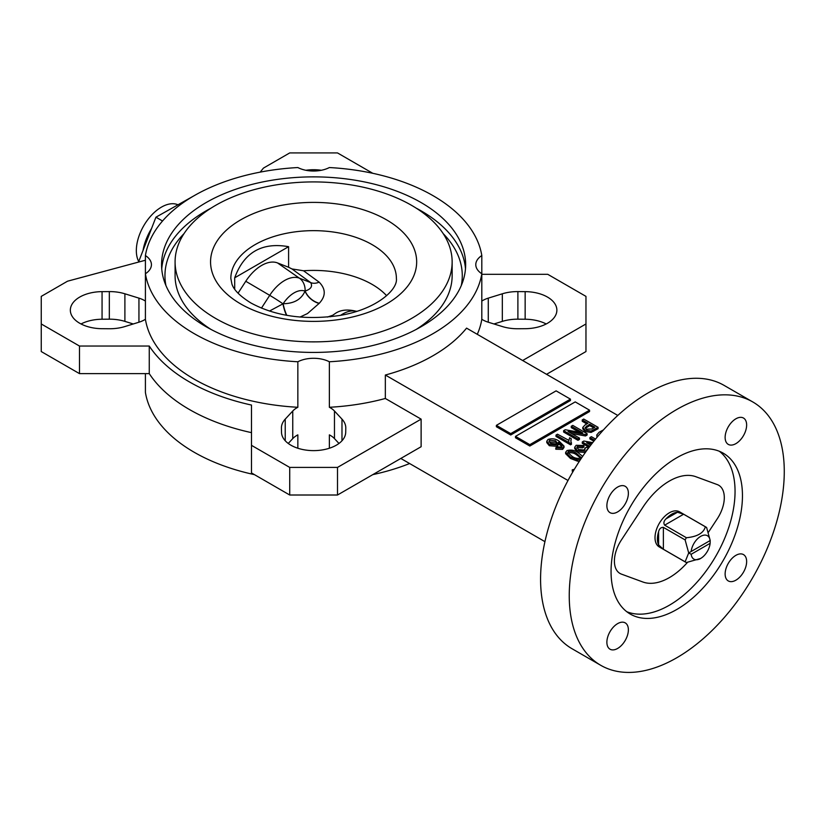 <?xml version="1.0" encoding="UTF-8"?>
<svg xmlns="http://www.w3.org/2000/svg" width="825" height="825" viewBox="0 0 825 825"><rect width="100%" height="100%" fill="white"/><g stroke="black" fill="none" stroke-linecap="round" stroke-linejoin="round"><path stroke-width="1.24" d="M269.466 311.056L283.15 303.734C294.113 303.569 301.393 299.362 305.023 291.112L305.126 291.029C310.901 289.162 312.768 286.358 310.705 282.604A1567.283 174.374 -149.6 0 1 291.988 268.95L288.595 267.269L288.595 246.685C261.938 242.003 243.973 252.378 234.702 277.798L234.702 289.152M291.988 268.95L303.538 270.765A1556.61 173.188 30.4 0 0 319.162 282.16C325.885 289.008 325.927 296.051 319.275 303.28L307.498 313.552L299.98 317.078M691.164 554.276A13.52 7.807 120 0 0 700.652 558.453L686.39 562.547A20.274 11.705 -60 0 1 685.73 562.217L659.216 546.903A20.274 11.705 -60 0 1 656.102 530.661A20.274 11.705 -60 0 1 669.353 512.799A20.274 11.705 -60 0 1 679.491 511.799L706.004 527.103A20.274 11.705 -60 0 1 706.623 527.505L710.201 540.519L688.7 552.936L691.164 554.276L710.129 543.324L710.201 540.519L688.7 552.936L685.121 539.921A20.274 11.705 -60 0 1 686.39 537.725C697.28 536.714 703.601 533.063 705.354 526.773A20.274 11.705 -60 0 1 706.004 527.103M685.73 562.217A20.274 11.705 -60 0 1 685.121 561.815L688.7 552.936M663.382 549.264L658.597 544.933L658.597 531.702C659.35 528.712 660.938 527.268 663.382 527.371L663.382 549.264L685.121 561.815M658.597 531.702A20.274 11.705 120 0 0 658.597 544.933M663.382 527.371L685.121 539.921M664.651 525.174C663.341 523.112 663.795 521.008 666.012 518.863L677.469 512.253L683.616 514.222L664.651 525.174L686.39 537.725M677.469 512.253A20.274 11.705 120 0 0 671.736 514.181A20.274 11.705 120 0 0 666.012 518.863M699.456 559.144L700.652 558.453A13.52 7.807 120 0 0 710.129 543.324M138.734 261.556A35.475 20.481 -60 0 1 161.422 207.137A35.475 20.481 -60 0 1 177.674 204.652M143.003 250.553A40.549 23.409 -60 0 1 151.573 228.453M329.371 448.233L329.371 434.868A23.647 13.654 180 0 1 330.33 435.394A23.647 13.654 180 0 1 334.465 438.601L338.962 443.458M329.371 361.762L329.371 407.282A23.647 13.654 180 0 1 330.33 407.808A23.647 13.654 180 0 1 334.465 411.015L341.983 419.131A32.185 18.583 180 0 1 345.788 427.897A32.185 18.583 180 0 1 345.788 428.113L345.706 432.31A32.103 18.532 0 0 1 313.613 450.625A32.103 18.532 0 0 1 281.511 432.31L281.428 428.113A32.185 18.583 180 0 1 281.428 427.897A32.185 18.583 180 0 1 285.233 419.131L292.762 411.015A23.647 13.654 180 0 1 297.846 407.282L297.846 361.762A23.647 13.654 180 0 1 329.371 361.762A168.939 97.536 0 0 0 481.81 273.756A23.647 13.654 180 0 1 475.788 264.65A23.647 13.654 180 0 1 481.81 255.554A168.939 97.536 0 0 0 329.371 167.547A23.647 13.654 180 0 1 297.846 167.547A168.939 97.536 0 0 0 145.406 255.554A23.647 13.654 180 0 1 151.429 264.65A23.647 13.654 180 0 1 145.406 273.756L145.406 255.554M297.846 361.762A168.939 97.536 0 0 1 194.153 333.62A168.939 97.536 0 0 1 145.406 273.756L145.406 319.275A23.647 13.654 180 0 1 138.94 322.214L124.895 326.556A32.185 18.583 180 0 1 109.333 328.752L102.063 328.701A32.103 18.532 0 0 1 70.342 310.169A32.103 18.532 0 0 1 102.063 291.637L109.333 291.596A32.185 18.583 180 0 1 124.895 293.793L138.94 298.134A23.647 13.654 180 0 1 144.499 300.517A23.647 13.654 180 0 1 145.406 301.073M145.406 373.622L145.406 392.38A168.939 97.536 0 0 0 194.153 452.244A168.939 97.536 0 0 0 254.43 474.633M481.81 301.073A23.647 13.654 180 0 1 488.276 298.134L488.276 322.214L502.332 326.556A32.185 18.583 180 0 0 517.894 328.752L525.154 328.701A32.103 18.532 0 0 0 556.875 310.169A32.103 18.532 0 0 0 547.48 297.072A32.103 18.532 0 0 0 525.154 291.637L525.154 319.234A32.103 18.532 0 0 1 546.212 323.967M669.353 481.068A59.132 34.134 120 0 0 642.871 507.282L621.411 539.952A27.029 15.603 120 0 0 619.998 573.447A27.029 15.603 120 0 0 621.411 574.107L642.871 581.996A59.132 34.134 120 0 0 687.452 562.423A59.132 34.134 120 0 1 642.871 581.996L621.411 574.107A27.029 15.603 120 0 1 619.998 573.447L619.998 573.447A27.029 15.603 120 0 1 621.411 539.952L642.871 507.282A59.132 34.134 120 0 1 669.353 481.068A59.132 34.134 120 0 1 695.826 476.706A59.132 34.134 120 0 0 669.353 481.068M676.758 609.489A92.916 53.646 120 0 0 737.457 527.618A92.916 53.646 120 0 0 723.216 453.162A92.916 53.646 120 0 0 676.758 457.762A92.916 53.646 120 0 0 616.058 539.643A92.916 53.646 120 0 0 630.3 614.089A92.916 53.646 120 0 0 676.758 609.489M626.742 611.696A92.916 53.646 120 0 0 669.353 605.22A92.916 53.646 120 0 0 729.001 526.721A92.916 53.646 120 0 0 719.359 451.275M735.89 580.181A15.201 8.776 120 0 0 745.821 566.785A15.201 8.776 120 0 0 743.49 554.596A15.201 8.776 120 0 0 735.89 555.349A15.201 8.776 120 0 0 725.948 568.745A15.201 8.776 120 0 0 728.279 580.934A15.201 8.776 120 0 0 735.89 580.181M735.89 443.633A15.201 8.776 120 0 0 745.821 430.227A15.201 8.776 120 0 0 743.49 418.048A15.201 8.776 120 0 0 735.89 418.801A15.201 8.776 120 0 0 725.948 432.197A15.201 8.776 120 0 0 728.279 444.386A15.201 8.776 120 0 0 735.89 443.633M617.626 511.902A15.201 8.776 120 0 0 627.557 498.506A15.201 8.776 120 0 0 625.226 486.317A15.201 8.776 120 0 0 617.626 487.07A15.201 8.776 120 0 0 607.695 500.476A15.201 8.776 120 0 0 610.026 512.655A15.201 8.776 120 0 0 617.626 511.902M617.626 648.45A15.201 8.776 120 0 0 627.557 635.054A15.201 8.776 120 0 0 625.226 622.875A15.201 8.776 120 0 0 617.626 623.628A15.201 8.776 120 0 0 607.695 637.024A15.201 8.776 120 0 0 610.026 649.203A15.201 8.776 120 0 0 617.626 648.45M752.782 401.95L724.113 385.399A152.047 87.78 120 0 0 648.089 392.927A152.047 87.78 120 0 0 548.759 526.917A152.047 87.78 120 0 0 572.065 648.749L600.734 665.301A152.047 87.78 120 0 0 676.758 657.773A152.047 87.78 120 0 0 776.088 523.793A152.047 87.78 120 0 0 752.782 401.95A152.047 87.78 120 0 0 676.758 409.489A152.047 87.78 120 0 0 577.428 543.469A152.047 87.78 120 0 0 600.734 665.301M421.121 202.579A152.047 87.78 0 0 0 255.43 183.552A152.047 87.78 0 0 0 161.566 264.65A152.047 87.78 0 0 0 206.095 326.721A152.047 87.78 0 0 0 371.797 345.747A152.047 87.78 0 0 0 465.651 264.65A152.047 87.78 0 0 0 421.121 202.579M303.538 270.765A82.778 47.788 180 0 1 372.147 284.408A82.778 47.788 180 0 1 386.605 295.67M416.12 329.484A138.528 79.973 0 0 0 452.141 275.684L452.141 261.896A138.528 79.973 0 0 0 411.562 205.343A138.528 79.973 0 0 0 260.597 188.007A138.528 79.973 0 0 0 175.086 261.896A138.528 79.973 0 0 0 215.655 318.45A138.528 79.973 0 0 0 366.62 335.785A138.528 79.973 0 0 0 452.141 261.896M145.406 319.275A168.939 97.536 0 0 0 194.153 379.139A168.939 97.536 0 0 0 297.846 407.282M238.054 293.195L245.767 281.273A34.949 20.171 -60 0 1 277.53 262.938L288.595 267.269M288.595 246.685L234.702 277.798M529.825 446.036L589.555 411.551L589.555 410.18L575.221 401.899L515.491 436.384L515.491 437.766L529.825 446.036L529.825 444.654L589.555 410.18M558.453 442.272L557.442 444.984L549.316 444.324L546.779 441.21L548.068 439.426C552.214 438.219 555.875 438.787 559.072 441.138L564.011 446.067L564.011 447.449L562.64 449.377L555.813 449.233L555.813 447.851L557.112 446.892L561.34 447.026L561.784 444.964L558.453 442.272L558.69 444.572M561.897 446.552L558.453 443.654L557.442 446.356L549.316 445.706L546.779 442.592L546.779 441.21M579.428 461.175L577.469 461.144L570.446 458.442L565.641 453.698L565.641 452.317L566.93 450.605C571.189 449.543 574.901 450.223 578.088 452.657L582.615 456.4M572.983 471.611L572.261 471.199L572.261 469.817L574.344 469.301M568.002 480.49L385.337 375.035A168.939 97.536 0 0 0 466.568 328.133L617.801 415.449M596.991 437.353L596.764 434.981L599.084 432.259L603.457 429.897M593.845 441.21L589.906 438.931L589.906 437.559L591.401 436.693L595.557 439.096M590.937 444.923L590.133 444.778M589.132 447.294L582.275 443.345L582.275 441.963L583.873 441.045L592.732 442.613M585.399 452.502L577.294 451.853L574.705 448.614L574.705 447.243L576.159 445.283L583.956 445.51L583.956 446.892L582.646 447.851L577.665 447.511L577.026 448.078M584.977 449.439L584.956 448.027L586.658 447.284L588.225 448.511M586.822 423.937L582.244 421.286L582.244 419.915L583.739 419.048L598.073 427.329L591.082 431.042L584.977 430.083L582.77 427.443L584.997 424.988L588.019 423.246L582.244 419.915M598.073 427.329L598.073 428.711L591.082 432.424L584.977 431.465L582.77 428.825L582.77 427.443M579.222 432.228L571.261 427.628L571.261 426.257L572.756 425.391L587.091 433.672L587.091 435.043L585.502 435.961L571.477 433.476M587.091 433.672L585.502 434.579L568.033 431.475L579.459 438.075L579.459 439.457L577.964 440.313L563.63 432.042L563.63 430.66L565.228 429.743L582.677 432.836L571.261 426.257M568.848 440.767L569.59 437.755L571.261 438.725L570.807 440.663L571.488 444.273L570.518 444.83L555.998 436.446L555.998 435.064L557.483 434.208L568.807 440.333L568.807 441.715M571.261 438.725L570.869 441.365M510.716 435.002L570.436 400.517L570.436 399.135L556.102 390.864L496.382 425.349L496.382 426.731L510.716 435.002L510.716 433.62L570.436 399.135M481.81 255.554L481.81 319.275A168.939 97.536 0 0 1 477.283 334.321M372.787 474.633A168.939 97.536 0 0 0 409.613 463.537M297.846 448.233L297.846 434.868A23.647 13.654 180 0 0 292.762 438.601L288.255 443.458M162.535 221.007L155.946 217.192L138.517 262.092M385.337 375.035L385.337 398.475L421.121 419.141L421.121 446.727L337.497 495.01L289.719 495.01L251.491 472.931L251.491 405.054A175.694 101.434 180 0 1 149.263 346.036L149.263 373.622A175.694 101.434 180 0 0 251.491 432.64M400.816 458.452L544.933 541.654M329.371 407.282A168.939 97.536 0 0 0 385.337 398.475M175.086 261.896L175.086 275.684A138.528 79.973 0 0 0 211.097 329.484M717.296 484.595L695.826 476.706L717.296 484.595A27.029 15.603 120 0 1 718.699 485.255A27.029 15.603 120 0 0 717.296 484.595M717.296 518.75A27.029 15.603 120 0 0 718.699 485.255L718.699 485.255A27.029 15.603 120 0 1 717.296 518.75L708.469 532.187L717.296 518.75M193.658 195.968L155.946 217.192M493.958 323.967L502.332 321.379A32.185 18.583 180 0 1 517.894 319.182L525.154 319.234M488.276 298.134L502.332 293.793A32.185 18.583 180 0 1 517.894 291.596L525.154 291.637M321.348 170.27A32.103 18.532 0 0 0 305.869 170.27M260.184 172.126L263.443 168.104L289.719 152.924L337.497 152.924L372.787 173.302M546.552 374.313L585.967 351.553L585.967 296.381L547.748 274.312L481.81 274.312M585.967 323.967L522.658 360.515M488.276 322.214A23.647 13.654 180 0 1 481.81 319.275M421.121 419.141L337.497 467.414L337.497 495.01M145.406 260.236L67.526 281.201L41.25 296.381L41.25 351.553L79.478 373.622L149.263 373.622M102.063 291.637L102.063 319.234L109.333 319.182A32.185 18.583 180 0 1 124.895 321.379L133.258 323.967M102.063 319.234A32.103 18.532 0 0 0 81.005 323.967M41.25 323.967L79.478 346.036L149.263 346.036M337.497 467.414L289.719 467.414L251.491 445.345M79.478 346.036L79.478 373.622M289.719 467.414L289.719 495.01M573.581 470.59L572.261 469.817M597.455 436.786L596.764 434.981M600.157 433.62L599.033 434.919M594.598 440.261L589.906 437.559M589.854 446.335L582.275 441.963M591.876 443.706L586.678 442.778L590.762 445.139M587.276 449.811L585.399 451.12L577.294 450.481L577.294 451.853M577.294 450.481L574.705 447.243M585.399 451.12L585.399 452.409M586.967 449.573L586.967 450.233M583.956 445.51L582.646 446.48L577.665 446.129L576.83 447.336L578.696 449.573L584.327 450.017L584.956 448.027L585.193 448.769M577.665 446.129L577.665 447.511M582.646 446.48L582.646 447.851M580.47 459.597L577.469 459.762L570.446 457.06L565.641 452.317M576.603 453.513C574.334 451.677 571.591 451.007 568.373 451.492L567.744 452.43L571.942 456.204C574.221 458.05 576.974 458.721 580.192 458.215L580.81 457.287L576.603 453.513L576.603 454.895C574.334 453.059 571.591 452.389 568.373 452.873L567.971 453.193M570.446 457.06L570.446 458.442M577.469 459.762L577.469 461.144M580.573 457.906L576.603 454.895M568.373 451.492L568.373 452.873M589.689 424.215L585.08 427.659L586.389 429.186L591.814 429L594.908 427.216L589.689 424.215L589.689 425.587L585.358 428.35M584.977 430.083L584.977 431.465M591.082 431.042L591.082 432.424M593.711 427.907L589.689 425.587M586.575 426.009L586.575 427.391M579.459 438.075L577.964 438.931L577.964 440.313M577.964 438.931L563.63 430.66M585.502 434.579L585.502 435.961M571.488 442.891L570.518 443.448L570.518 444.83M570.518 443.448L555.998 435.064M564.011 446.067L562.64 447.996L555.813 447.851M562.103 445.912L561.784 444.964L561.784 446.335M555.514 440.808L549.636 440.241L548.955 441.272L550.76 443.427L556.256 443.943L557.081 442.736L555.514 440.808L555.514 442.19L549.151 442.035M562.64 447.996L562.64 449.377M549.316 444.324L549.316 445.706M557.442 444.984L557.442 446.356M556.885 443.386L555.514 442.19M549.636 440.241L549.636 441.623M515.491 436.384L529.825 444.654M496.382 425.349L510.716 433.62M710.129 540.571A13.52 7.807 120 0 0 700.652 536.384A13.52 7.807 120 0 0 691.164 551.512M683.616 514.222L705.354 526.773M327.37 317.068L332.341 315.387M356.41 311.272L357.122 311.262M319.162 282.16A16.892 11.117 -54 0 1 310.705 282.604L299.434 278.19L277.53 262.938M319.275 303.28A16.892 12.643 38.8 0 1 305.126 291.029A16.892 13.736 111.4 0 0 299.434 278.19A32.68 18.862 -60 0 0 284.573 280.521A32.68 18.862 -60 0 0 269.723 295.34A16.892 1.207 32.9 0 1 282.975 303.827A16.892 5.641 74.7 0 0 286.512 315.294M319.141 303.456A16.892 12.592 39.4 0 1 305.023 291.112A24.276 14.015 120 0 0 294.092 292.875A24.276 14.015 120 0 0 283.15 303.734A16.892 5.744 74.4 0 0 286.822 315.346M356.637 311.417A32.68 18.862 120 0 0 342.643 314.047A32.68 18.862 120 0 0 340.642 315.305M334.465 411.015L334.465 438.601M465.486 268.795A152.047 87.78 0 0 0 421.121 210.86A152.047 87.78 0 0 0 416.12 208.096M211.097 208.096A152.047 87.78 0 0 0 161.741 268.795M184.027 233.619A148.665 85.831 0 0 0 165.928 285.512M372.147 244.654A82.778 47.788 0 0 0 281.933 234.29A82.778 47.788 0 0 0 230.835 278.448L231.918 284.037C233.733 289.874 240.044 296.175 250.882 302.961C275.375 316.202 304.858 320.389 339.353 315.532C375.963 309.643 398.011 289.843 396.392 278.448A82.778 47.788 0 0 0 372.147 244.654M240.745 303.961A103.053 59.493 0 0 0 386.482 303.961A103.053 59.493 0 0 0 386.482 219.821A103.053 59.493 0 0 0 240.745 219.821A103.053 59.493 0 0 0 240.745 303.961M461.299 285.512A148.665 85.831 0 0 0 443.19 233.619M517.894 291.596L517.894 319.182M502.332 293.793L502.332 321.379M138.94 298.134L138.94 322.214M109.333 291.596L109.333 319.182M124.895 293.793L124.895 321.379M292.762 411.015L292.762 438.601M341.983 419.131L341.983 440.756M285.233 419.131L285.233 440.756M593.66 429.877L593.66 431.258M261.453 308.127L269.723 295.34L245.767 281.273M356.833 311.427C347.748 309.035 340.488 309.777 335.032 313.655L330.557 316.759"/></g></svg>
